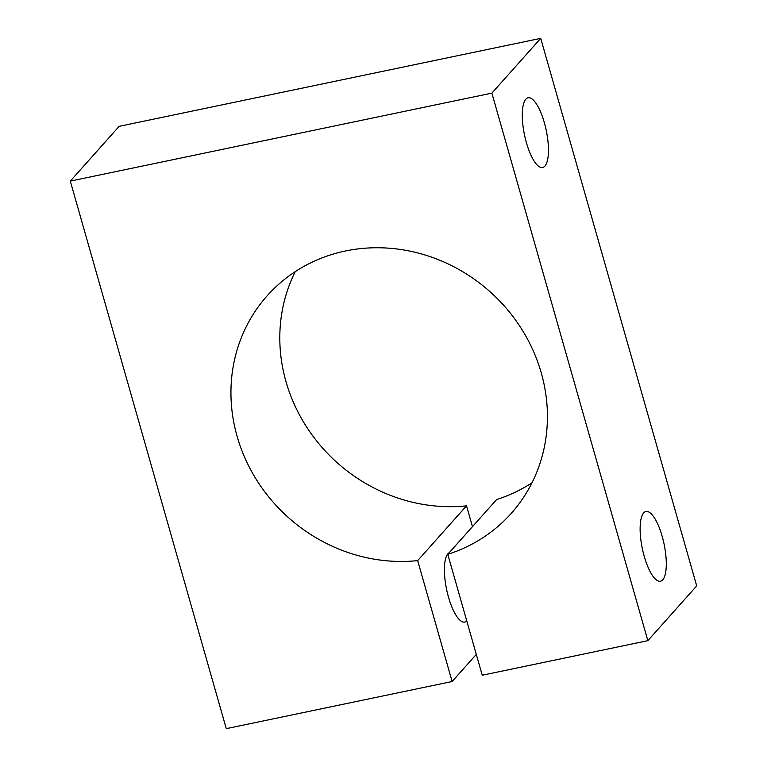 <?xml version="1.0" encoding="UTF-8"?>
<svg xmlns="http://www.w3.org/2000/svg" width="767" height="767" viewBox="0 0 767 767"><rect width="100%" height="100%" fill="white"/><g stroke="black" fill="none" stroke-linecap="round" stroke-linejoin="round"><path stroke-width="1.15" d="M644.251 556.401A35.608 11.102 -101.8 0 1 645.939 511.493A35.608 11.102 -101.8 0 1 662.17 536.315A35.608 11.102 -101.8 0 1 660.483 581.213A35.608 11.102 -101.8 0 1 644.251 556.401M295.237 271.643A163.496 151.377 -138.3 0 0 312.38 435.368A163.496 151.377 -138.3 0 0 466.528 505.827L417.67 560.61L452.118 681.518L226.275 728.65L70.305 181.108L491.877 93.123L647.847 640.666L482.232 675.228L447.784 554.32A163.496 151.377 -138.3 0 0 511.206 513.42A163.496 151.377 -138.3 0 0 521.512 328.861A163.496 151.377 -138.3 0 0 345.428 250.991A163.496 151.377 -138.3 0 0 267.165 295.784A163.496 151.377 -138.3 0 0 252.717 473.45A163.496 151.377 -138.3 0 0 417.67 560.61M526.411 142.7A35.608 11.102 -101.8 0 1 528.089 97.802A35.608 11.102 -101.8 0 1 544.321 122.615A35.608 11.102 -101.8 0 1 542.643 167.522A35.608 11.102 -101.8 0 1 526.411 142.7M466.758 620.925A35.608 11.102 -101.8 0 1 464.754 622.066A35.608 11.102 -101.8 0 1 448.522 597.244A35.608 11.102 -101.8 0 1 449.232 552.7M70.305 181.108L119.153 126.334L540.725 38.35L491.877 93.123M540.725 38.35L696.695 585.892L647.847 640.666M531.991 482.788A163.496 151.377 -138.3 0 1 496.642 499.547L447.784 554.32M476.297 654.404L452.118 681.518M466.528 505.827L472.462 526.661"/></g></svg>
